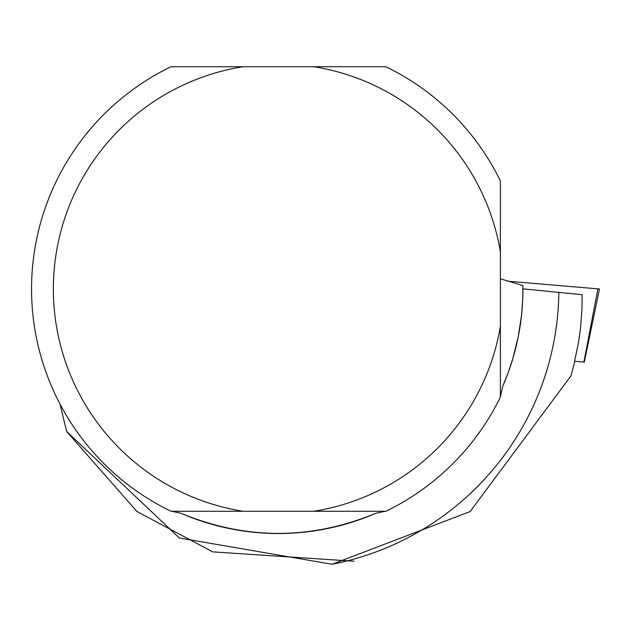 <?xml version="1.0" encoding="UTF-8"?>
<svg xmlns="http://www.w3.org/2000/svg" width="631" height="631" viewBox="0 0 631 631"><rect width="100%" height="100%" fill="white"/><g stroke="black" fill="none" stroke-linecap="round" stroke-linejoin="round"><path stroke-width="0.95" d="M354.165 561.243L212.726 551.873L136.935 511.512L66.618 431.462L179.338 537.983L332.087 564.272L470.166 511.528L570.976 375.863L574.841 361.311L584.306 362.115L583.896 362.084L597.904 288.848L599.45 288.982L507.584 281.181L597.904 288.848M500.383 397.057L500.383 326.306A225.078 225.078 0 0 1 313.82 511.276L385.833 511.276A246.871 246.871 0 0 0 500.383 397.057L502.718 386.401A244.528 244.528 0 0 0 522.949 288.856L582.129 294.693L581.971 309.087L580.512 328.223L578.493 342.475L574.573 361.255M171.719 511.276L181.018 513.295A244.528 244.528 0 0 0 375.816 513.295L385.115 511.276M502.718 386.401L508.2 372.653L512.837 358.597L518.177 337.057L521.553 315.114L522.689 300.356L522.925 285.559L500.383 278.799M181.018 513.295C245.948 540.104 310.886 540.104 375.816 513.295M332.087 564.272A280.456 280.456 0 0 0 558.853 292.374M66.618 431.462L59.984 404.029M313.82 66.728L385.833 66.728A246.871 246.871 0 0 1 500.383 180.947L500.383 251.698A225.078 225.078 0 0 0 313.82 66.728L171.001 66.728A246.871 246.871 0 0 0 171.001 511.276L243.014 511.276A225.078 225.078 0 0 1 243.014 66.728M243.014 511.276L313.82 511.276M500.383 326.306L500.383 251.698M584.306 362.115L599.45 288.982"/></g></svg>
